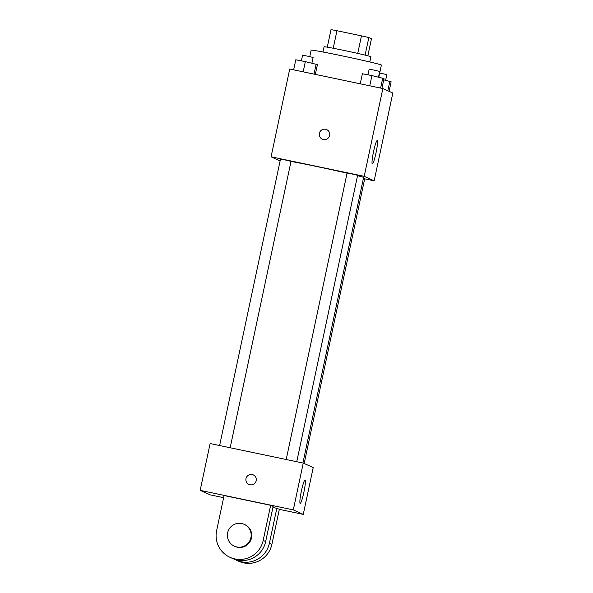 <?xml version="1.0" encoding="UTF-8"?>
<svg xmlns="http://www.w3.org/2000/svg" width="593" height="593" viewBox="0 0 593 593"><rect width="100%" height="100%" fill="white"/><g stroke="black" fill="none" stroke-linecap="round" stroke-linejoin="round"><path stroke-width="0.89" d="M365.11 55.112L368.839 37.581L371.463 38.76L367.838 55.786M333.229 48.263L336.957 30.725A23.171 0.563 -168 0 0 331.005 29.65L327.277 47.166M336.957 30.725L361.456 35.869A23.171 0.563 -168 0 1 368.839 37.581M357.735 53.4L361.456 35.869M322.977 51.999L324.082 46.788A23.935 0.578 12 0 1 347.624 51.191A23.935 0.578 12 0 1 370.914 56.743L369.81 61.954M378.816 77.134L381.381 65.082A35.906 0.875 -168 0 0 342.517 55.935A35.906 0.875 -168 0 0 311.132 50.146L309.754 56.624M280.118 160.866L271.075 156.797L289.732 69.018L382.863 88.55L392.825 93.027L374.168 180.813L364.68 178.819M347.068 173.163A41.895 1.016 -168 0 0 318.263 166.848A41.895 1.016 -168 0 0 291.015 161.429M302.912 463.014L363.598 177.515A41.895 1.016 -168 0 0 357.542 175.676M271.075 156.797L364.206 176.329L374.168 180.813M304.172 463.496L364.747 178.508L363.465 178.145M230.158 447.752L291.037 161.34L285.203 159.969L280.496 159.102L219.61 445.543M286.204 459.508L347.083 173.067L352.383 174.06L357.623 175.306L296.745 461.717M364.206 176.329L382.863 88.55M373.538 151.675A11.971 1.334 -78.2 0 1 377.244 140.519A11.971 1.334 -78.2 0 1 376.088 152.512A11.971 1.334 -78.2 0 1 372.33 163.95A11.971 1.334 -78.2 0 1 373.538 151.675M323.393 139.496A5.233 5.204 114.2 0 1 319.738 132.246A5.233 5.204 114.2 0 1 326.632 129.6A5.233 5.204 114.2 0 1 323.393 139.496M322.333 139.155A5.233 5.204 114.2 0 1 319.738 132.246A5.233 5.204 114.2 0 1 326.632 129.6M223.62 497.675L210.137 494.851L200.175 490.367L210.122 443.549L303.253 463.081L313.215 467.566L303.268 514.376L279.333 509.357M360.233 83.806L362.375 73.747L371.93 75.6L384.005 78.58L381.929 88.35M369.765 85.8L371.93 75.6M380.61 88.075L382.744 78.017M378.504 77.068L379.705 71.427L373.872 70.056L369.165 69.188L367.964 74.829M383.738 79.847L391.128 81.782L389.097 91.352M387.837 90.781L389.868 81.219M385.628 80.27L386.829 74.636L379.698 72.991M293.646 69.841L295.788 59.782L305.343 61.635L317.418 64.615L315.343 74.384M303.171 71.835L305.343 61.635M314.023 74.11L316.158 64.051M311.918 63.103L313.111 57.469L307.285 56.098L302.578 55.223L301.377 60.864M245.999 478.581A5.233 5.204 -65.8 0 0 248.941 484.429A5.233 5.204 114.2 0 1 245.999 478.581A5.233 5.204 114.2 0 1 253.241 474.874A5.233 5.204 -65.8 0 0 245.999 478.581M253.241 474.874A5.233 5.204 114.2 0 1 255.835 481.783A5.233 5.204 114.2 0 1 248.941 484.429M200.175 490.367L293.305 509.898L303.253 463.081L313.215 467.566M210.122 443.549L303.253 463.081M303.883 492.22A11.971 1.334 -78.2 0 1 300.184 503.368A11.971 1.334 -78.2 0 1 301.333 491.382A11.971 1.334 -78.2 0 1 305.099 479.945A11.971 1.334 -78.2 0 1 303.883 492.22M293.305 509.898L303.268 514.376M224.08 495.533L270.645 505.295L263.181 540.408A23.935 23.779 114.2 0 1 230.084 557.361A23.935 23.779 114.2 0 1 216.615 530.646L224.08 495.533M230.084 557.361L232.575 558.48A23.935 23.779 -65.8 0 0 265.671 541.528L273.136 506.415L270.645 505.295M272.95 507.274L279.362 509.217L271.898 544.33A23.935 23.779 114.2 0 1 238.801 561.282L236.31 560.163A23.935 23.779 114.2 0 1 234.472 559.236M271.898 544.33L269.407 543.21L276.872 508.097M269.407 543.21A23.935 23.779 114.2 0 1 236.31 560.163M244.183 524.331L244.805 524.612A11.971 11.89 114.2 0 1 237.408 547.228A11.971 11.89 114.2 0 1 234.991 546.442L234.368 546.16A11.971 11.89 114.2 0 1 228.431 530.372A11.971 11.89 114.2 0 1 244.183 524.331A11.971 11.89 114.2 0 1 236.785 546.954A11.971 11.89 114.2 0 1 234.368 546.16M265.671 541.528L263.181 540.408"/></g></svg>
